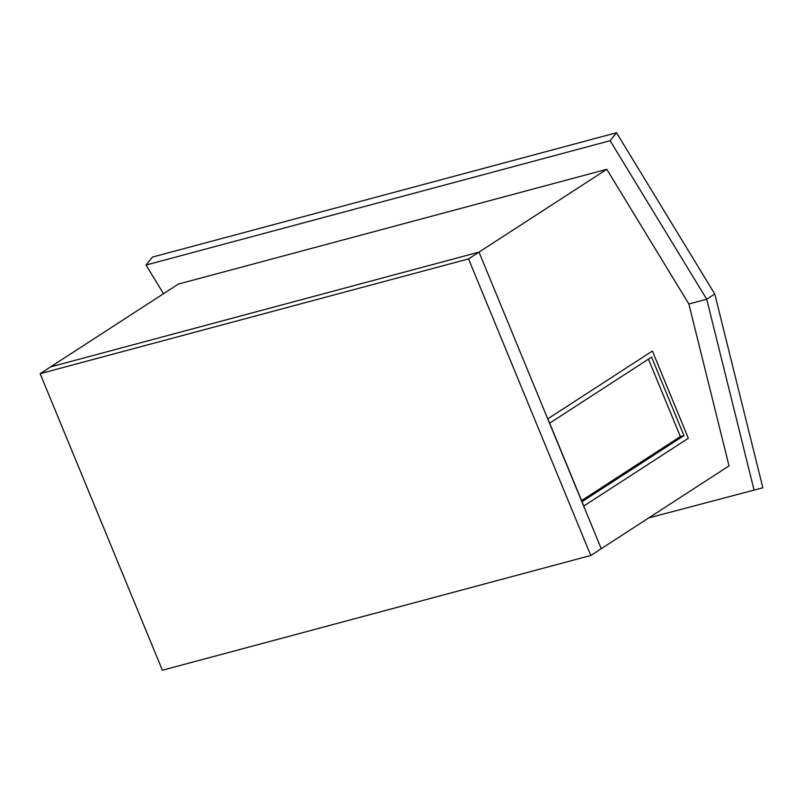 <?xml version="1.0" encoding="UTF-8"?>
<svg xmlns="http://www.w3.org/2000/svg" width="803" height="803" viewBox="0 0 803 803"><rect width="100%" height="100%" fill="white"/><g stroke="black" fill="none" stroke-linecap="round" stroke-linejoin="round"><path stroke-width="1.2" d="M606.787 169.303L178.386 284.071L50.599 366.891L479.01 252.122L606.787 169.303L688.864 304.006L706.72 299.228L714.77 294.008L762.85 487.782L714.77 294.008L616.523 132.756L152.419 257.09L146.026 265.04L610.129 140.706L616.523 132.756L152.419 257.09M762.85 487.782L648.764 517.905M163.501 293.717L146.026 265.04M610.129 140.706L706.72 299.228L753.977 489.72M590.797 555.475L601.246 548.7L479.01 252.122L468.55 258.897L590.797 555.475L162.387 670.244L40.15 373.666L50.599 366.891L479.01 252.122L601.246 548.7L729.034 465.881L688.864 304.006M683.935 435.607L582.014 501.664L583.811 506.02L688.342 438.267L652.387 351.041L547.857 418.795L583.811 506.02L688.342 438.267L652.387 351.041L547.857 418.795L549.664 423.151L651.574 357.094L683.935 435.607L680.362 436.561L648.443 359.122M581.573 500.59L680.362 436.561M40.15 373.666L468.55 258.897M714.77 294.008L616.523 132.756"/></g></svg>
